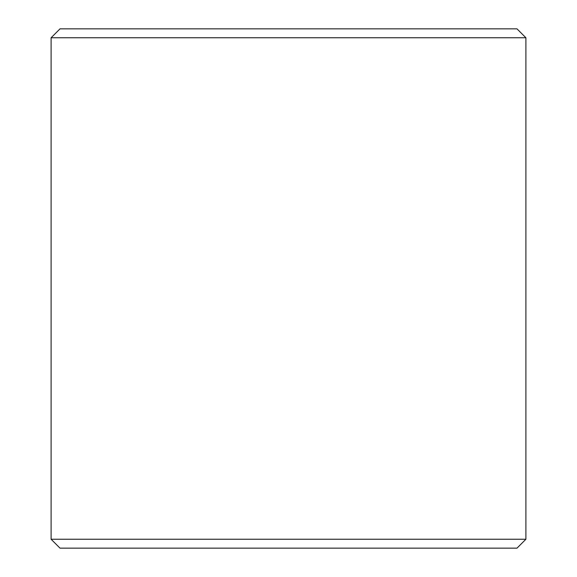 <?xml version="1.0" encoding="UTF-8"?>
<svg xmlns="http://www.w3.org/2000/svg" width="577" height="577" viewBox="0 0 577 577"><rect width="100%" height="100%" fill="white"/><g stroke="black" fill="none" stroke-linecap="round" stroke-linejoin="round"><path stroke-width="0.87" d="M288.5 28.85L516.992 28.85L525.892 37.75L51.108 37.75L60.008 28.85L288.5 28.85M525.892 539.25L516.992 548.15L60.008 548.15L51.108 539.25L525.892 539.25L525.892 37.75M51.108 539.25L51.108 37.75"/></g></svg>

